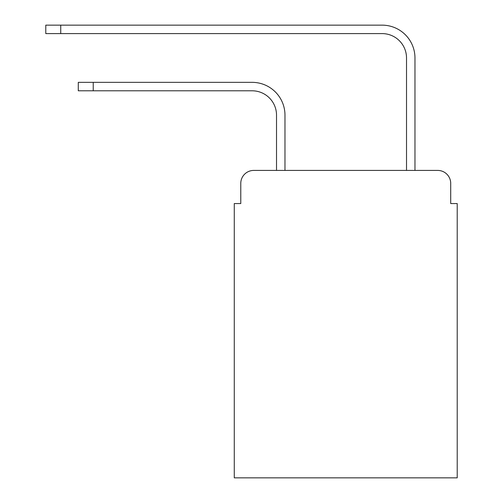 <?xml version="1.0" encoding="UTF-8"?>
<svg xmlns="http://www.w3.org/2000/svg" width="503" height="503" viewBox="0 0 503 503"><rect width="100%" height="100%" fill="white"/><g stroke="black" fill="none" stroke-linecap="round" stroke-linejoin="round"><path stroke-width="0.75" d="M240.774 183.419L240.774 203.564L240.774 183.419A12.996 12.996 0 0 1 253.776 170.416L276.524 170.416L276.524 115.168A24.377 24.377 0 0 0 252.148 90.798A24.377 24.377 0 0 1 276.524 115.168A24.377 24.377 0 0 0 252.148 90.798A24.377 24.377 0 0 1 276.524 115.168M450.713 203.564L450.713 183.419L450.713 203.564L457.214 203.564L457.214 477.85L234.279 477.85L234.279 203.564L240.774 203.564M450.713 183.419A12.996 12.996 0 0 0 437.717 170.416L253.776 170.416M284.975 170.416L284.975 115.168L284.975 170.416L284.975 115.168L284.975 170.416L406.518 170.416L406.518 57.971A24.377 24.377 0 0 0 382.142 33.6A24.377 24.377 0 0 1 406.518 57.971A24.377 24.377 0 0 0 382.142 33.6A24.377 24.377 0 0 1 406.518 57.971M414.969 170.416L414.969 57.971L414.969 170.416L414.969 57.971L414.969 170.416L437.717 170.416M78.286 82.347L93.231 82.347L93.231 90.798L78.286 90.798L78.286 82.347M93.231 90.798L252.148 90.798M284.975 115.168A32.821 32.821 0 0 0 252.148 82.347L93.231 82.347M45.786 25.15L60.737 25.15L60.737 33.6L45.786 33.6L45.786 25.15M414.969 57.971A32.821 32.821 0 0 0 382.142 25.15L60.737 25.15M60.737 33.6L382.142 33.6"/></g></svg>
